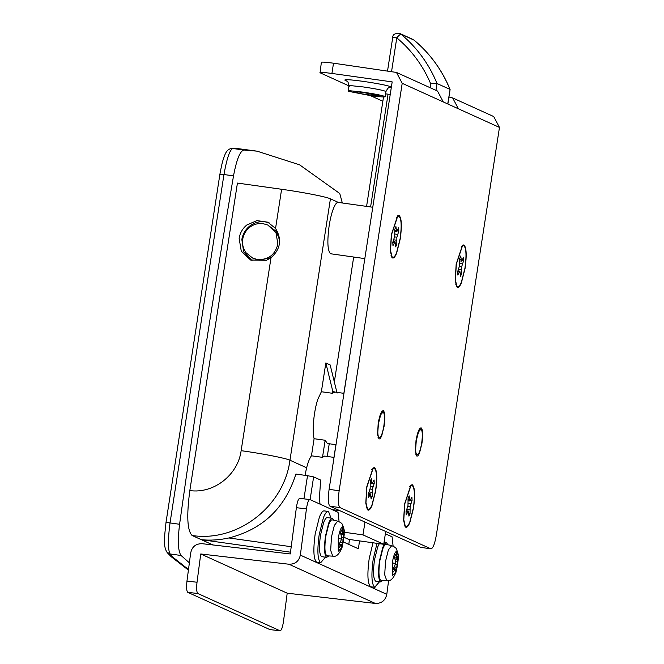 <?xml version="1.0" encoding="UTF-8"?>
<svg xmlns="http://www.w3.org/2000/svg" width="664" height="664" viewBox="0 0 664 664"><rect width="100%" height="100%" fill="white"/><g stroke="black" fill="none" stroke-linecap="round" stroke-linejoin="round"><path stroke-width="1" d="M248.685 228.134C252.876 224.507 257.682 223.021 263.085 223.668L267.816 225.038L276.008 232.773L277.876 244.07C275.145 254.818 268.364 259.973 257.524 259.541L252.793 258.163L246.195 252.918C243.182 248.842 242.028 244.252 242.733 239.14C243.456 234.782 245.439 231.113 248.685 228.134M271.119 257.649L259.151 260.28L252.793 258.163M267.816 225.038L276.465 231.612L279.635 240.293M339.08 521.605L338.051 512.309L309.955 499.569L299.73 498.349M359.481 540.886L358.444 548.796L343.429 541.99M349.438 539.483L348.791 544.414M187.771 592.338C186.542 591.126 186.269 587.374 186.966 581.075L197.025 582.245C196.328 588.545 196.602 592.296 197.83 593.508L187.771 592.338L269.899 629.588L280.117 630.8L269.899 629.588M197.83 593.508L279.959 630.759C281.353 630.742 282.524 627.646 283.478 621.454L287.205 593.184L375.368 603.443C381.568 603.543 385.377 600.505 386.797 594.33L388.614 580.552M309.955 499.569C308.561 499.577 307.391 502.681 306.444 508.865L296.368 507.694C297.314 501.511 298.493 498.407 299.879 498.398M393.113 546.107L392.084 536.819L385.361 533.773M197.025 582.245L200.752 553.967L288.915 564.226C295.115 564.334 298.924 561.296 300.344 555.121L306.444 508.865M296.368 507.694L290.268 553.95L202.113 543.691C195.697 543.633 191.871 546.821 190.634 553.261L186.966 581.075M287.205 593.184L200.752 553.967M386.788 580.668L384.705 574.841L385.502 561.478L388.374 549.933L391.702 545.642C394.549 546.837 396.134 547.974 396.458 549.045C398.035 553.137 398.632 555.619 398.251 556.507L397.379 551.784L396.591 551.278C394.931 551.983 393.503 555.809 392.299 562.748L392.316 575.671L396.076 572.019C393.32 578.776 390.224 581.656 386.788 580.668L380.854 580.303C378.721 578.203 378.389 571.646 379.849 560.648L382.796 548.779C384.116 545.476 385.319 544.024 386.406 544.43M391.702 545.642L386.232 544.372M382.879 580.469L380.613 581.847C378.297 579.556 377.94 572.443 379.526 560.507L382.73 547.609C384.157 544.024 385.469 542.455 386.647 542.895L387.884 544.754M380.887 581.921L375.6 581.141C373.284 578.85 372.919 571.737 374.504 559.802L377.708 546.904L379.293 543.667M384.016 542.48L386.647 542.895M379.534 581.73L374.645 587.291C371.599 584.279 371.118 574.924 373.209 559.212L377.011 543.351M375.002 587.391L370.628 586.727C367.582 583.714 367.101 574.36 369.192 558.648L372.994 542.787M384.481 539.45L385.029 542.621M398.251 558.947L398.076 555.61L397.188 559.295L395.578 554.481L394.466 557.229L395.429 560.881L395.404 563.694L394.59 566.267L392.623 569.098L392.797 572.434L395.678 569.031L395.296 573.571L396.408 570.816L397.894 562.001L398.251 558.947L397.504 558.847M394.773 569.729L392.623 569.421M395.678 569.031L392.939 568.65M396.408 570.816L395.819 570.733M397.055 567.388L394.101 566.973M397.462 564.624L395.213 564.309M397.894 562.001L395.42 561.653M397.188 559.295L394.922 558.972M396.582 558.026L394.599 557.752M332.755 556.158L330.672 550.331L331.469 536.969L334.341 525.423L337.669 521.14C340.516 522.327 342.101 523.464 342.425 524.543C344.002 528.627 344.599 531.117 344.218 531.997L343.346 527.274L342.566 526.776C340.898 527.482 339.47 531.3 338.267 538.238L338.283 551.161L342.043 547.518C339.287 554.274 336.2 557.154 332.755 556.158L326.821 555.801C324.688 553.693 324.356 547.144 325.817 536.147L328.771 524.269C330.083 520.966 331.286 519.514 332.373 519.92M337.669 521.14L332.207 519.862M328.846 555.959L326.588 557.337C324.273 555.046 323.907 547.933 325.493 535.997L328.697 523.099C330.124 519.514 331.436 517.945 332.614 518.385L333.851 520.244M326.854 557.411L321.567 556.631C319.251 554.349 318.886 547.236 320.471 535.292L323.675 522.402C325.103 518.816 326.414 517.239 327.593 517.679M327.327 517.596L332.614 518.385M325.509 557.229L320.612 562.781C317.566 559.777 317.085 550.414 319.176 534.703L323.393 517.737C325.277 513.023 326.995 510.948 328.547 511.529L330.996 518.119M320.969 562.889L316.595 562.217C313.549 559.212 313.068 549.85 315.159 534.138L319.376 517.173C321.26 512.459 322.978 510.384 324.53 510.965M324.173 510.865L328.547 511.529M344.218 534.437L344.043 531.109L343.155 534.786L341.545 529.972L340.433 532.719L341.396 536.371L341.371 539.193L340.557 541.758L338.59 544.588L338.764 547.924L341.645 544.521L341.271 549.062L342.383 546.306L343.861 537.5L344.218 534.437L343.471 534.337M340.74 545.219L338.59 544.912M341.645 544.521L338.906 544.14M342.383 546.306L341.786 546.223M343.031 542.878L340.068 542.463M343.429 540.114L341.18 539.799M343.861 537.5L341.387 537.151M343.155 534.786L340.889 534.47M342.549 533.524L340.566 533.242M447.735 103.957L450.084 89.524M414.195 40.238L414.095 40.155C430.031 53.527 442 69.944 449.993 89.399L437.028 83.515L430.695 83.772C423.009 65.653 411.705 50.331 396.781 37.815L392.839 37.599M415.39 451.835L416.004 440.597C417.507 432.115 419.225 427.873 421.159 427.857C422.835 429.508 423.092 434.654 421.947 443.295L419.631 452.624C418.594 455.222 417.648 456.359 416.793 456.043L415.39 451.835M377.567 434.679L378.181 423.441C379.683 414.967 381.402 410.717 383.336 410.701C385.012 412.352 385.269 417.498 384.124 426.139L381.808 435.468C380.771 438.066 379.825 439.203 378.97 438.887L377.567 434.679M403.795 519.796L404.733 504.051L410.85 485.807L412.228 485.509C414.668 487.916 415.05 495.402 413.382 507.968L409.796 522.07C408.36 525.481 407.057 526.959 405.887 526.51L405.223 525.921L403.795 519.796M403.612 520.285L404.583 503.976L410.916 485.094L412.344 484.786C414.867 487.276 415.266 495.029 413.531 508.043L409.821 522.634C408.335 526.17 406.99 527.706 405.77 527.233L405.09 526.627L403.612 520.285M365.972 502.648L366.91 486.895L373.035 468.659L374.405 468.352C376.845 470.759 377.227 478.246 375.558 490.812L371.973 504.914C370.545 508.325 369.234 509.803 368.063 509.354L367.399 508.765L365.972 502.648M365.789 503.129L366.76 486.828L373.093 467.946L374.521 467.63C377.044 470.12 377.442 477.873 375.708 490.887L371.998 505.478C370.52 509.014 369.167 510.55 367.947 510.076L367.267 509.471L365.789 503.129M455.388 279.926L456.326 264.172L462.443 245.937L463.821 245.63C466.261 248.037 466.643 255.524 464.966 268.098L461.389 282.192C459.953 285.603 458.65 287.089 457.471 286.632L456.815 286.051L455.388 279.926M455.205 280.407L456.176 264.106L462.509 245.223L463.937 244.908C466.46 247.398 466.85 255.15 465.124 268.165L461.414 282.764C459.928 286.292 458.583 287.827 457.363 287.363L456.683 286.748L455.205 280.407M390.548 250.511L391.486 234.766L397.603 216.522L398.981 216.223C401.421 218.63 401.803 226.117 400.135 238.683L396.549 252.785C395.113 256.196 393.81 257.673 392.64 257.225L391.976 256.636L390.548 250.511M390.366 251L391.337 234.691L397.67 215.808L399.097 215.501C401.62 217.991 402.019 225.743 400.284 238.758L396.574 253.349C395.088 256.885 393.744 258.421 392.524 257.947L391.843 257.341L390.366 251M354.078 92.105C353.182 91.466 356.468 91.64 363.93 92.645L379.177 95.624L377.592 95.99L360.585 93.665L353.787 91.881M384.705 96.404C385.991 97.326 381.269 97.069 370.52 95.633L348.558 91.333C347.654 90.91 348.243 90.727 350.318 90.794L362.743 92.105C373.948 93.748 381.269 95.176 384.705 96.404L385.12 96.728L385.908 91.607L385.493 91.275C382.066 90.055 374.745 88.619 363.532 86.976L351.107 85.664C349.04 85.606 348.451 85.78 349.347 86.204M348.558 91.333L348.143 91.001L348.932 85.88L320.106 72.799C319.027 72.036 322.97 72.251 331.925 73.447L392.175 81.896L329.095 489.343L339.138 490.754C337.885 500.183 338.167 505.794 340.001 507.603L329.958 506.192C328.132 504.391 327.842 498.772 329.095 489.343M339.138 490.754L402.21 83.307L396.466 72.434L437.526 91.059L443.278 101.932L458.401 108.796L452.657 97.923L448.947 96.994M385.568 93.84L390.224 94.487M407.995 505.528L408.053 498.606L409.165 495.859L409.837 500.988L411.904 497.095L412.07 500.432L410.111 506.491L410.061 513.413L408.949 516.16L408.277 511.031L406.21 514.924L406.044 511.587L407.995 505.528M406.044 511.612L407.497 511.819M406.368 510.765L408.277 511.031M408.775 513.231L410.061 513.413M407.024 509.105L409.887 509.512M407.845 506.175L410.111 506.491M408.161 503.304L410.792 503.677M410.593 500.224L412.07 500.432M408.144 500.747L409.837 500.988M408.086 499.461L409.381 499.643M370.172 488.372L370.23 481.458L371.342 478.702L372.014 483.832L374.081 479.939L374.247 483.276L372.296 489.335L372.238 496.257L371.126 499.004L370.454 493.875L368.387 497.768L368.221 494.431L370.172 488.372M368.221 494.456L369.674 494.663M368.545 493.609L370.454 493.875M370.96 496.074L372.238 496.257M369.201 491.949L372.064 492.356M370.022 489.019L372.296 489.335M370.346 486.148L372.969 486.521M372.77 483.068L374.247 483.276M370.321 483.591L372.014 483.832M370.263 482.305L371.558 482.487M459.588 265.65L459.646 258.736L460.758 255.98L461.422 261.11L462.202 260.329L463.663 260.554L461.704 266.613L461.654 273.535L460.542 276.29L459.87 271.153L457.803 275.045L457.637 271.709L459.588 265.65M457.629 271.742L459.09 271.941M457.961 270.887L459.87 271.153M460.368 273.352L461.654 273.535M458.608 269.227L461.48 269.634M459.438 266.297L461.704 266.613M459.754 263.434L462.385 263.799M462.202 260.329L463.489 257.225L463.663 260.554M459.737 260.877L461.422 261.11M459.679 259.582L460.974 259.765M394.748 236.243L394.806 229.321L395.918 226.573L396.591 231.703L398.657 227.81L398.823 231.147L396.864 237.206L396.815 244.128L395.702 246.875L395.03 241.746L392.963 245.638L392.797 242.302L394.748 236.243M392.797 242.327L394.25 242.534M393.121 241.48L395.03 241.746M395.528 243.945L396.815 244.128M393.777 239.82L396.64 240.227M394.599 236.89L396.864 237.206M394.914 234.018L397.545 234.392M397.346 230.939L398.823 231.147M394.897 231.462L396.591 231.703M394.839 230.176L396.134 230.358M321.691 62.557C320.612 61.785 324.555 62.001 333.511 63.196L331.925 73.447M321.351 62.283L320.106 72.799M420.727 547.368L430.986 548.837L420.727 547.368L329.958 506.192M340.001 507.603L430.77 548.771C432.878 548.755 434.754 544.123 436.389 534.869L499.469 127.422L493.717 116.549L452.657 97.923M396.466 72.434L333.511 63.196M382.854 101.268L370.396 95.616M420.959 429.143L418.552 431.816L416.27 440.73L415.631 449.287C415.722 452.491 416.17 454.309 416.992 454.765C418.752 454.749 420.312 450.889 421.673 443.179C422.719 435.318 422.478 430.645 420.959 429.143L419.482 428.902M416.992 454.765L415.88 454.632M383.136 411.987L380.729 414.66L378.447 423.574L377.808 432.131C377.899 435.335 378.347 437.153 379.169 437.609C380.928 437.593 382.489 433.733 383.85 426.022C384.896 418.171 384.655 413.489 383.136 411.987L381.659 411.746M379.169 437.609L378.057 437.476M212.953 544.953L192.128 535.508C187.248 530.694 186.484 515.712 189.829 490.58C213.601 493.983 237.986 475.017 241.148 450.665L271.012 257.723L266.463 260.296L250.635 260.039L241.273 251.199L239.14 238.293C240.044 232.939 242.567 228.524 246.726 225.054L256.926 220.606L267.808 222.183L275.552 228.449L281.611 189.273C302.958 192.228 326.356 196.81 330.423 198.827L289.961 460.218L306.619 467.771L304.992 475.333M252.013 260.603L243.638 251.756L241.845 239.521C242.742 234.168 245.273 229.752 249.423 226.283C254.088 222.606 259.317 221.129 265.102 221.842L269.136 222.847M271.012 257.723C280.606 249.149 282.117 239.389 275.552 228.449M330.423 198.827L338.524 202.503C337.204 201.972 335.727 203.466 334.1 206.985C332.05 211.608 330.406 217.842 329.153 225.677C327.07 241.389 327.543 250.751 330.589 253.756L364.818 258.611M336.009 444.697L327.335 443.486L325.152 440.257L314.105 438.705C311.922 431.534 313.856 410.925 317.79 399.363L321.376 391.735L332.423 393.287L334.913 392.125L332.755 391.146L332.423 393.287M303.938 498.838L307.523 475.69L313.624 476.885L320.646 480.072L319.392 498.224L320.04 504.142M334.042 457.405L324.638 456.085L322.505 457.347L311.457 455.803C309.748 457.969 308.137 461.953 306.619 467.771M334.341 381.966L353.68 257.051M337.071 393.105L330.157 364.918L325.833 362.959L332.755 391.146M321.376 391.735L325.833 362.959M311.457 455.803L314.105 438.705M166.075 522.336L170.025 522.933C167.851 539.517 167.867 549.85 170.084 553.95L173.727 557.851L188.493 569.488M244.028 149.334L232.857 148.462C229.819 149.666 226.856 158.356 223.959 174.524C221.112 174.175 219.759 174.209 219.908 174.632M189.373 562.815L181.073 555.494C178.043 551.269 177.545 540.861 179.587 524.278C195.897 407.381 213.883 291.247 233.52 175.869C236.55 159.725 239.994 151.102 243.846 150.006L232.159 148.412C228.823 148.595 226.324 150.894 224.681 155.31C223.029 160.148 222.39 160.655 219.859 174.516L166.017 522.336C164.755 535.549 162.763 545.493 166.905 552.124L167.909 553.369L171.046 555.137M238.55 148.695L232.159 148.412M188.41 570.102L171.204 556.714L173.727 557.851M325.152 440.257L322.505 457.347M329.236 443.751L327.269 456.459M290.5 552.182L201.308 539.674C210.065 540.612 219.253 540.039 228.873 537.964C262.819 529.299 285.155 507.993 295.887 474.054L307.523 475.69M353.057 334.54L343.861 393.329M335.909 444.689L333.942 457.388M385.718 531.482L383.734 544.289L362.984 534.885L364.968 522.07M344.068 537.309L348.592 539.359L383.734 544.289M344.226 532.246L362.984 534.885M243.846 150.006L257.051 151.16L299.597 164.83L339.769 193.514L342.333 202.985M189.829 490.58L237.43 183.073L281.611 189.273M375.368 603.443L288.915 564.226M386.797 594.33L300.344 555.121M392.299 562.748L395.404 563.694M396.591 551.278L397.072 559.022M338.267 538.238L341.371 539.193M342.566 526.776L343.039 534.512M387.568 70.782L392.723 37.508C392.648 34.404 395.072 33.092 400.002 33.565L414.153 40.189C430.114 53.585 442.091 70.019 450.092 89.482M430.089 87.689L430.695 83.772M391.586 71.347L396.781 37.815C398.823 35.391 400.276 34.213 401.122 34.271C417.067 47.65 429.035 64.059 437.028 83.515L435.966 90.354M388.05 94.188L370.595 206.952M391.395 86.901L391.312 86.859C386.921 85.299 377.567 83.465 363.249 81.365C349.513 79.531 343.471 79.199 345.122 80.377L346.815 80.958M389.411 87.557L391.303 87.499M499.469 127.422L458.401 108.796M443.278 101.932L402.21 83.307M233.52 175.869L223.959 174.524L170.025 522.933L179.587 524.278M166.921 552.149L170.084 553.95L181.073 555.494M238.268 148.67L257.051 151.16M241.148 450.665C262.488 453.62 285.893 458.201 289.961 460.218C283.951 506.557 237.28 542.48 192.128 535.508M313.624 476.885L310.096 499.635M228.873 537.964L291.396 546.738M396.076 572.019L398.251 556.507M342.043 547.518L344.218 532.005M447.86 104.016L450.101 89.524M383.518 96.952L366.578 206.388M412.975 39.45L400.002 33.565M409.497 486.886L410.85 485.807M405.223 525.921L404.218 524.519M371.674 469.73L373.035 468.659M367.399 508.765L366.395 507.362M461.09 247.008L462.443 245.937M456.815 286.051L455.811 284.64M396.25 217.601L397.603 216.522M391.976 256.636L390.971 255.233M346.483 80.776L346.467 80.767C346.616 81.896 347.679 78.792 348.932 85.88M389.801 87.474L389.809 87.474C389.378 88.519 389.353 85.15 385.908 91.607M372.761 207.251L338.167 202.404M343.96 393.345L334.556 392.026M332.083 509.603L339.893 510.699M171.204 556.714L167.909 553.369"/></g></svg>
